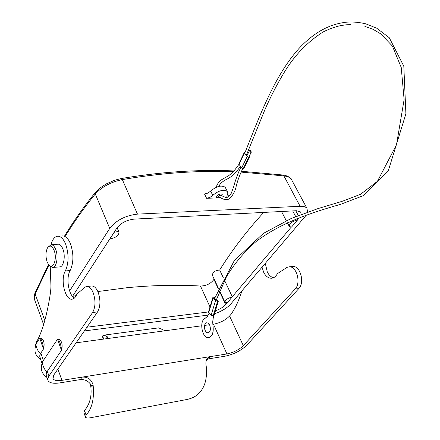 <?xml version="1.0" encoding="UTF-8"?>
<svg xmlns="http://www.w3.org/2000/svg" width="440" height="440" viewBox="0 0 440 440"><rect width="100%" height="100%" fill="white"/><g stroke="black" fill="none" stroke-linecap="round" stroke-linejoin="round"><path stroke-width="0.66" d="M245.207 152.18L244.338 152.361L244.464 152.916L247.231 156.409L248.782 157.152L243.188 168.779L241.648 168.041L238.805 163.982L244.31 152.422M243.909 168.514L243.397 168.773L248.782 157.152M248.99 157.152L249.475 156.959L249.216 156.233M247.121 153.593L247.665 154.281M209.698 325.111C210.975 329.214 210.424 331.826 208.054 332.948L206.437 332.387L205.106 330.528C203.836 326.414 204.391 323.807 206.773 322.702L208.373 323.263L209.698 325.111M208.054 332.948L206.52 332.376L205.183 330.512C203.924 326.491 204.452 323.889 206.767 322.707M216.535 299.305L218.339 301.109L213.164 318.472L212.784 322.861L213.098 326.678C213.675 332.866 212.245 336.512 208.819 337.618M364.859 26.323L373.043 29.304L380.87 33.946L392.381 46.024L401.225 67.452L404.118 99.611L396.484 144.793L377.432 181.308L360.63 194.244L342.727 201.135L317.774 208.665L291.071 218.559L263.395 233.393L234.355 260.507L214.335 298.964L214.462 299.382L212.889 297.391L214.209 296.978L214.814 297.583M218.339 301.109L216.507 299.37L218.257 301.12L213.081 318.478L212.713 322.118L213.015 326.689C213.593 332.904 212.152 336.556 208.698 337.634C202.18 338.899 198.836 320.903 205.09 318.357L207.416 316.409L209.181 313.22M214.126 296.984L214.792 297.649L214.126 296.984M250.201 150.139L249.607 150.469L250.778 152.394L251.367 152.064L250.201 150.139M225.726 199.469C224.23 199.672 221.837 198.693 218.543 196.526L219.973 195.162L220.435 195.294M215.584 300.509L217.641 301.191L213.164 315.893L211.123 315.216L215.584 300.509L214.462 299.382L215.941 299.833L216.436 299.585L226.6 276.457C235.032 262.768 244.921 251.075 256.273 241.379C279.895 223.581 308.545 213.411 340.406 204.402L363.572 195.575L388.416 170.412L405.9 113.801L403.816 66.187L389.285 37.746L376.591 28.1L365.706 23.832C359.486 22.314 353.271 21.742 347.061 22.121C331.034 23.826 316.294 30.75 300.729 46.613C274.269 74.531 258.247 119.873 244.723 153.246M217.641 301.191L218.257 301.12L213.774 315.816L213.164 315.893M213.098 298.018L208.67 312.692L211.123 315.216M208.67 312.692L208.461 312.054L212.861 297.479M62.205 235.956L62.783 235.917C65.808 236.093 68.392 238.766 70.532 243.931C73.81 253.88 73.689 262.746 70.163 270.529L65.335 270.941C68.838 263.131 68.954 254.238 65.692 244.25C63.553 239.069 60.984 236.39 57.97 236.209C54.819 236.401 52.487 239.228 50.969 244.69M61.628 350.125L61.589 350.196C59.967 347.375 57.849 338.448 57.283 339.603L57.998 339.152C59.758 341.099 60.968 344.757 61.628 350.125C62.821 344.421 61.826 340.731 58.647 339.07L58.559 339.081M61.589 350.196L46.607 372.361L46.112 375.084L47.79 379.852M91.443 286.027L91.79 285.995C94.276 286.033 96.399 288.129 98.159 292.286C100.7 299.986 100.502 306.526 97.564 311.911L53.702 375.15L53.031 378.708C54.203 380.501 57.178 381.046 61.947 380.353L82.088 377.13C87.675 376.695 91.355 379.319 93.121 384.995L91.922 386.579C89.513 381.584 85.63 379.252 80.284 379.588L60.033 382.861C53.636 383.801 49.654 383.07 48.076 380.666L47.751 378.862L48.708 376.354L92.626 312.483C95.546 307.082 95.739 300.52 93.203 292.793C91.454 288.618 89.337 286.512 86.862 286.473L85.113 287.045L76.874 294.107C75.642 297.308 73.992 299.002 71.929 299.189C65.005 300.207 60.175 279.246 65.335 270.941M37.032 342.414L36.658 341.347L37.73 339.675C41.327 332.53 44.407 323.208 46.976 311.718C49.803 298.557 51.117 289.713 50.919 285.186L50.232 266.442M43.604 348.81L43.571 348.865C42.042 346.148 39.996 337.425 39.512 338.558L40.211 338.107C41.861 340.054 42.994 343.624 43.604 348.81C44.792 343.316 43.879 339.719 40.865 338.019L40.783 338.03M43.571 348.865L40.359 353.843L39.661 356.026L41.866 363.121M52.8 267.449L59.626 266.893C63.712 267.19 65.775 255.937 62.854 248.958C61.6 245.889 60.077 244.305 58.294 244.206L57.97 244.228M47.905 247.291L51.178 244.679C52.949 244.778 54.456 246.373 55.704 249.458C58.608 256.471 56.573 267.779 52.52 267.471L49.451 265.557M54.071 250.299C51.964 245.696 49.781 244.882 47.52 247.852C45.59 251.867 45.474 256.564 47.163 261.954L48.505 264.534C52.806 271.051 57.651 258.907 54.071 250.299M201.669 325.804L76.126 342.82M36.658 341.347L35.541 345.076M292.259 266.524L292.655 266.486C300.207 265.425 305.008 282.579 298.777 288.613L246.785 345.18C241.049 350.675 233.794 354.349 225.011 356.208L208.654 358.848L206.608 359.584M93.121 384.995C94.418 398.651 92.054 408.672 86.026 415.063L85.454 417.142C86.07 418.05 87.857 418.236 90.816 417.698L187.033 399.465C191.626 398.486 195.311 396.699 198.083 394.108C204.765 388.009 207.477 378.686 206.212 366.135C205.486 362.687 205.975 359.986 207.68 358.034L210.694 356.549L226.947 353.947C233.563 352.556 239.019 349.789 243.326 345.653L229.57 316.019C225.396 320.232 220.022 322.96 213.455 324.209L212.839 324.291M262.064 267.284L263.714 272.365C265.788 276.331 268.4 278.289 271.552 278.24C273.944 278.014 275.886 276.502 277.371 273.702L287.001 267.377L289.025 266.838C296.566 265.777 301.361 282.986 295.141 289.031L243.326 345.653M74.432 298.056C68.475 295.036 65.797 277.607 70.163 270.529M273.51 277.734C270.996 277.09 268.928 275.182 267.3 272.008L265.315 263.472M241.874 290.978C238.739 300.872 235.048 308.748 230.797 314.595L229.57 316.019M209.517 324.742L204.639 325.402M233.426 171.781C197.813 170.374 160.776 172.981 122.331 179.597C110.935 182.012 101.926 186.802 95.293 193.969C84.161 207.68 74.085 221.87 65.06 236.539M48.917 265.04L35.14 293.953L34.265 296.824L34.43 299.299L41.393 318.423M291.979 180.455L291.22 179.042C289.845 177.359 287.397 176.308 283.882 175.896L241.126 172.106M238.716 171.99L236.341 171.892M300.108 206.283L283.882 175.896L283.074 175.038C288.057 175.527 291.764 178.998 291.22 179.042L306.933 208.28C305.668 206.822 303.397 206.156 300.108 206.283L137.478 214.121C125.356 215.523 116.111 220.286 109.736 228.399L69.603 290.956M214.473 313.775C221.507 311.432 226.952 308.159 230.813 303.958L306.306 215.094M307.632 212.091L306.933 208.28M84.364 330.941L208.313 315.073M220.418 197.769L206.586 198.303L204.512 194.002L207.845 193.116L210.678 191.087L212.773 195.382L209.93 197.412L206.586 198.303M221.749 196.114L222.266 194.326L220.919 193.881C217.899 194.535 216.464 195.712 216.612 197.417L217.976 197.863L219.824 197.406M227.48 197.109L227.051 196.74L227.337 191.51C223.432 189.222 218.576 190.509 212.773 195.382M225.577 187.963L225.225 187.248C221.315 184.932 216.464 186.214 210.678 191.087M241.505 171.27L282.925 175.016M137.478 214.121L122.331 179.597L120.731 178.635M48.51 264.539L35.123 292.732L35.14 293.953L44.798 320.507M109.736 228.399L95.293 193.969L95.585 192.126L99.951 188.001L106.337 183.887L114.609 180.246L120.841 178.613C159.946 171.919 197.731 169.362 234.207 170.935M301.098 214.495L300.702 211.981L296.389 210.727L134.173 219.115C126.654 220 120.907 222.959 116.925 227.986L72.512 296.379L76.241 295.57M296.824 218.708L297.413 219.813L299.118 217.795M224.538 280.335L232.271 296.769L291.225 227.123M215.397 310.756C219.824 309.282 223.245 307.225 225.66 304.584L227.073 302.913M86.95 327.212L208.5 311.944M292.71 210.914L295.719 216.612M214.137 279.054L213.939 279.389C210.821 283.685 206.327 285.89 200.464 286.017C176.391 284.697 151.833 285.274 126.786 287.738L97.845 291.55M218.422 288.255L212.608 275.759C212.185 272.481 214.539 270.567 219.676 270.006L223.355 277.827M263.736 212.416C247.044 230.544 232.359 249.744 219.676 270.006M109.995 238.662L115.324 230.819L118.905 231.974C119.185 235.301 116.248 237.606 110.088 238.876M297.413 219.813L297.512 220.006C291.962 221.37 289.234 223.537 289.322 226.501L291.495 227.112L297.512 220.006M232.271 296.769L227.337 302.885L224.983 302.357C225.032 300.014 227.491 298.21 232.359 296.951M85.349 416.829L83.947 412.621L84.508 410.514C90.316 403.579 92.29 394.708 90.42 383.911M165.088 330.759L158.73 327.861L104.175 335.099L107.448 336.848L107.498 338.201L106.486 338.707M103.417 339.119L102.416 336.567L102.553 335.945L104.175 335.099M241.648 168.041L247.231 156.409M244.464 152.916L238.92 164.538M48.961 375.969L47.273 371.217C46.117 373.274 40.711 362.78 42.917 361.168C38.671 370.777 43.917 375.216 46.954 377.482M43.428 360.404L40.816 353.062C39.694 355.036 34.375 344.916 36.509 343.228C32.45 353.298 37.417 356.736 40.59 359.519M97.564 311.911L92.626 312.483M80.284 379.588L82.088 377.13L210.694 356.549L208.654 358.848M295.141 289.031L298.777 288.613M61.947 380.353L57.888 369.122M226.947 353.947L213.455 324.209M227.519 194.106L228.674 196.433M219.511 291.357L225.66 304.584M200.464 286.017L210.007 306.944M295.774 210.76L298.326 215.567M213.939 279.389L218.251 288.657M84.508 410.514L86.026 415.063M106.051 338.762L107.448 336.848M102.553 335.945L103.78 339.07M249.475 156.959L243.876 168.575M220.33 195.217L225.632 197.389C226.93 198.077 228.806 196.708 231.264 193.281L233.86 186.197C234.229 183.904 237.809 173.124 240.966 167.162M246.818 155.892L249.607 150.469M220.347 195.228L219.428 194.194M218.806 186.384C220.226 183.387 223.201 180.846 227.739 178.756C231.259 176.396 233.387 176.462 240.356 166.381M246.34 155.281L264.666 110.248C270.402 97.07 276.958 84.403 284.328 72.237C294.547 55.33 307.494 41.894 323.164 31.922C335.395 26.037 342.166 24.899 350.922 24.541M238.86 164.45L233.47 171.738L228.866 175.544L221.458 179.817C219.257 181.121 217.47 183.623 216.101 187.325M217.503 195.288L218.416 196.416M251.367 152.064L248.732 157.152M242.721 168.713C239.723 174.845 237.545 180.681 236.187 186.219C235.395 192.137 229.62 200.695 226.545 199.441M51.178 244.679L58.294 244.206M53.031 378.708L52.811 378.098M41.729 319.358L43.642 324.638M225.225 187.248L227.337 191.51M226.859 196.345L227.051 196.74M239.091 171.149L237.034 171.055M34.348 298.98C33.748 298.15 33.985 296.115 35.057 292.875M64.416 236.242C73.7 221.029 84.062 206.36 95.497 192.236M117.106 227.722L118.905 231.974M281.496 211.497L286.291 220.688M287.37 222.756L289.13 226.122M219.676 290.95L224.862 302.099M271.552 278.24L271.937 278.201M289.025 266.838L292.655 266.486M91.79 285.995L86.862 286.473M72.259 299.151L71.929 299.189M62.783 235.917L57.97 236.209M39.512 338.558L36.509 343.228M57.283 339.603L42.917 361.168M57.998 339.152L58.647 339.07M40.211 338.107L40.865 338.019M207.68 358.034L207.268 358.507"/></g></svg>
